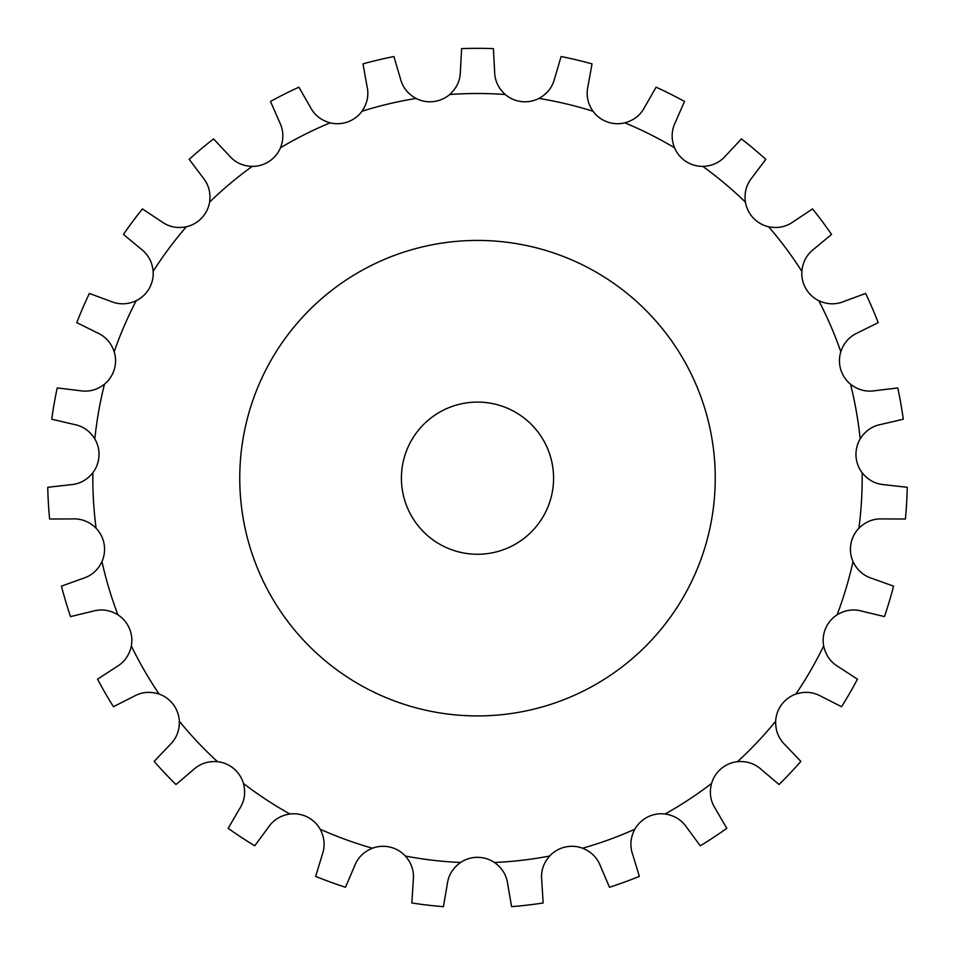 <?xml version="1.0" encoding="UTF-8"?>
<svg xmlns="http://www.w3.org/2000/svg" width="955" height="955" viewBox="0 0 955 955"><rect width="100%" height="100%" fill="white"/><g stroke="black" fill="none" stroke-linecap="round" stroke-linejoin="round"><path stroke-width="1.43" d="M477.5 857.339L477.5 857.327A30.429 30.429 0 0 0 460.573 862.484C452.861 867.964 448.42 875.222 447.274 884.235L443.418 906.665A429.846 429.846 0 0 1 411.844 902.976L413.264 880.259C414.231 871.223 411.593 863.141 405.35 856.026A30.429 30.429 0 0 0 372.402 848.219C363.628 851.776 357.648 857.817 354.448 866.316L345.519 887.255A429.846 429.846 0 0 1 315.651 876.392L322.277 854.606C325.285 846.035 324.581 837.571 320.152 829.203A30.429 30.429 0 0 0 289.89 814.006C280.543 815.451 273.321 819.939 268.248 827.472L254.734 845.796A429.846 429.846 0 0 1 228.173 828.331L239.645 808.67C244.564 801.018 245.829 792.614 243.441 783.458A30.429 30.429 0 0 0 217.501 761.684C208.071 760.932 200.013 763.642 193.34 769.802L175.959 784.521A429.846 429.846 0 0 1 154.149 761.398L169.847 744.9C176.388 738.597 179.552 730.706 179.349 721.252A30.429 30.429 0 0 0 159.127 694.082C150.126 691.181 141.662 691.957 133.736 696.41L113.442 706.712A429.846 429.846 0 0 1 97.553 679.184L116.629 666.757C124.448 662.137 129.343 655.19 131.336 645.938A30.429 30.429 0 0 0 117.919 614.841C109.825 609.935 101.409 608.741 92.683 611.248L70.551 616.596A429.846 429.846 0 0 1 61.43 586.143L82.858 578.455C91.537 575.758 97.911 570.135 101.97 561.588A30.429 30.429 0 0 0 96.097 528.234C89.352 521.597 81.438 518.493 72.365 518.923L49.6 519.019A429.846 429.846 0 0 1 47.75 487.289L70.372 484.746C79.432 484.113 86.929 480.114 92.862 472.737A30.429 30.429 0 0 0 94.832 438.93C89.806 430.908 82.822 426.061 73.881 424.39L51.713 419.233A429.846 429.846 0 0 1 57.228 387.933L79.826 390.679C88.803 392.159 97.016 389.986 104.489 384.185A30.429 30.429 0 0 0 114.194 351.738C111.15 342.773 105.48 336.447 97.171 332.758L76.782 322.635A429.846 429.846 0 0 1 89.376 293.448L110.732 301.326C119.112 304.836 127.612 304.621 136.219 300.694A30.429 30.429 0 0 0 153.146 271.363C152.251 261.933 148.192 254.472 140.958 248.969L123.458 234.417A429.846 429.846 0 0 1 142.438 208.918L161.407 221.512C168.749 226.86 177.069 228.615 186.344 226.765A30.429 30.429 0 0 0 209.587 202.138C210.888 192.755 208.656 184.566 202.89 177.535L189.209 159.342A429.846 429.846 0 0 1 213.562 138.905L229.116 155.534C235.026 162.434 242.713 166.051 252.18 166.397A30.429 30.429 0 0 0 280.472 147.786C283.898 138.964 283.611 130.477 279.624 122.312L270.516 101.445A429.846 429.846 0 0 1 298.915 87.18L310.22 106.948C314.386 115.018 321.023 120.318 330.144 122.837A30.429 30.429 0 0 0 361.969 111.258C367.341 103.462 369.024 95.13 367.018 86.272L362.972 63.866A429.846 429.846 0 0 1 393.902 56.536L400.336 78.37C402.533 87.192 407.773 93.877 416.07 98.437A30.429 30.429 0 0 0 449.71 94.509C456.729 88.158 460.286 80.447 460.382 71.35L461.611 48.621A429.846 429.846 0 0 1 493.389 48.621L494.618 71.35C494.714 80.447 498.271 88.158 505.291 94.509A30.429 30.429 0 0 0 538.93 98.437C547.227 93.877 552.468 87.192 554.664 78.37L561.098 56.536A429.846 429.846 0 0 1 592.028 63.866L587.982 86.272C585.976 95.13 587.659 103.462 593.031 111.258A30.429 30.429 0 0 0 624.857 122.837C633.977 120.318 640.614 115.018 644.78 106.948L656.085 87.18A429.846 429.846 0 0 1 684.484 101.445L675.376 122.312C671.389 130.477 671.102 138.964 674.528 147.786A30.429 30.429 0 0 0 702.82 166.397C712.287 166.051 719.975 162.434 725.884 155.534L741.438 138.905A429.846 429.846 0 0 1 765.791 159.342L752.11 177.535C746.344 184.566 744.112 192.755 745.413 202.138A30.429 30.429 0 0 0 768.656 226.765C777.931 228.615 786.252 226.86 793.593 221.512L812.562 208.918A429.846 429.846 0 0 1 831.542 234.417L814.042 248.969C806.808 254.472 802.749 261.933 801.854 271.363A30.429 30.429 0 0 0 818.781 300.694C827.388 304.621 835.888 304.836 844.268 301.326L865.624 293.448A429.846 429.846 0 0 1 878.218 322.635L857.829 332.758C849.52 336.447 843.85 342.773 840.806 351.738A30.429 30.429 0 0 0 850.511 384.185C857.984 389.986 866.197 392.159 875.174 390.679L897.772 387.933A429.846 429.846 0 0 1 903.287 419.233L881.119 424.39C872.178 426.061 865.194 430.908 860.168 438.93A30.429 30.429 0 0 0 862.138 472.737C868.071 480.114 875.568 484.113 884.628 484.746L907.25 487.289A429.846 429.846 0 0 1 905.4 519.019L882.635 518.923C873.562 518.493 865.648 521.597 858.903 528.234A30.429 30.429 0 0 0 853.03 561.588C857.089 570.135 863.463 575.758 872.142 578.455L893.57 586.143A429.846 429.846 0 0 1 884.449 616.596L862.317 611.248C853.591 608.741 845.175 609.935 837.081 614.841A30.429 30.429 0 0 0 823.664 645.938C825.657 655.19 830.552 662.137 838.371 666.757L857.447 679.184A429.846 429.846 0 0 1 841.558 706.712L821.264 696.41C813.338 691.957 804.874 691.181 795.873 694.082A30.429 30.429 0 0 0 775.651 721.252C775.448 730.706 778.612 738.597 785.153 744.9L800.851 761.398A429.846 429.846 0 0 1 779.041 784.521L761.66 769.802C754.987 763.642 746.929 760.932 737.499 761.684A30.429 30.429 0 0 0 711.559 783.458C709.171 792.614 710.436 801.018 715.355 808.67L726.827 828.331A429.846 429.846 0 0 1 700.266 845.796L686.752 827.472C681.679 819.939 674.457 815.451 665.11 814.006A30.429 30.429 0 0 0 634.848 829.203C630.419 837.571 629.715 846.035 632.723 854.606L639.349 876.392A429.846 429.846 0 0 1 609.481 887.255L600.552 866.316C597.352 857.817 591.372 851.776 582.598 848.219A30.429 30.429 0 0 0 549.65 856.026C543.407 863.141 540.769 871.223 541.736 880.259L543.156 902.976A429.846 429.846 0 0 1 511.582 906.665L507.726 884.235C506.58 875.222 502.139 867.964 494.427 862.484A30.429 30.429 0 0 0 477.5 857.339M553.578 478.18A76.078 76.078 0 0 0 439.455 412.285A76.078 76.078 0 0 0 439.455 544.063A76.078 76.078 0 0 0 553.578 478.18M715.247 478.18A237.747 237.747 0 0 0 358.626 272.282A237.747 237.747 0 0 0 358.626 684.067A237.747 237.747 0 0 0 715.247 478.18M416.07 98.437A384.674 384.674 0 0 0 361.969 111.258M330.144 122.837A384.674 384.674 0 0 0 280.472 147.786M252.18 166.397A384.674 384.674 0 0 0 209.587 202.138M186.344 226.765A384.674 384.674 0 0 0 153.146 271.363M136.219 300.694A384.674 384.674 0 0 0 114.194 351.738M104.489 384.185A384.674 384.674 0 0 0 94.832 438.93M92.862 472.737A384.674 384.674 0 0 0 96.097 528.234M101.97 561.588A384.674 384.674 0 0 0 117.919 614.841M131.336 645.938A384.674 384.674 0 0 0 159.127 694.082M179.349 721.252A384.674 384.674 0 0 0 217.501 761.684M243.441 783.458A384.674 384.674 0 0 0 289.89 814.006M320.152 829.203A384.674 384.674 0 0 0 372.402 848.219M405.35 856.026A384.674 384.674 0 0 0 460.573 862.484M494.427 862.484A384.674 384.674 0 0 0 549.65 856.026M582.598 848.219A384.674 384.674 0 0 0 634.848 829.203M665.11 814.006A384.674 384.674 0 0 0 711.559 783.458M737.499 761.684A384.674 384.674 0 0 0 775.651 721.252M795.873 694.082A384.674 384.674 0 0 0 823.664 645.938M837.081 614.841A384.674 384.674 0 0 0 853.03 561.588M858.903 528.234A384.674 384.674 0 0 0 862.138 472.737M860.168 438.93A384.674 384.674 0 0 0 850.511 384.185M840.806 351.738A384.674 384.674 0 0 0 818.781 300.694M801.854 271.363A384.674 384.674 0 0 0 768.656 226.765M745.413 202.138A384.674 384.674 0 0 0 702.82 166.397M674.528 147.786A384.674 384.674 0 0 0 624.857 122.837M593.031 111.258A384.674 384.674 0 0 0 538.93 98.437M505.291 94.509A384.674 384.674 0 0 0 449.71 94.509"/></g></svg>

